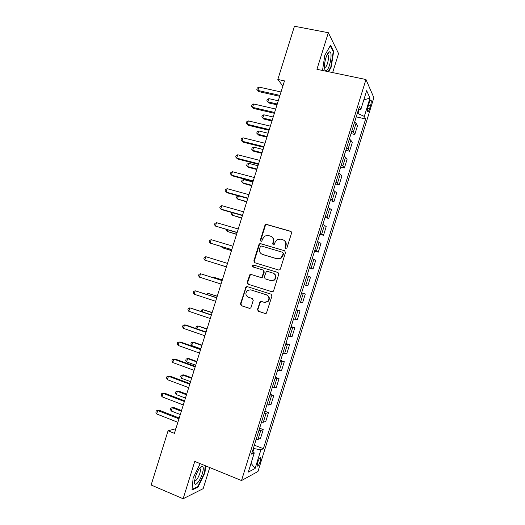 <?xml version="1.0" encoding="UTF-8"?>
<svg xmlns="http://www.w3.org/2000/svg" width="525" height="525" viewBox="0 0 525 525"><rect width="100%" height="100%" fill="white"/><g stroke="black" fill="none" stroke-linecap="round" stroke-linejoin="round"><path stroke-width="0.79" d="M285.698 248.588L286.945 247.885L291.559 233.061L290.64 231.282L266.647 224.438L265.617 224.562L264.902 225.435L260.341 240.076L260.958 241.316L261.719 241.211L262.769 238.724L264.922 235.994L268.367 235.535L270.355 236.112C272.842 237.123 273.801 239.013 273.223 241.782L272.626 243.685L273.256 244.932L274.057 244.808L275.087 242.327L277.115 239.669L280.737 239.124L282.745 239.708C285.265 240.732 286.237 242.635 285.659 245.418L285.062 247.334L285.698 248.588M260.302 461.193L260.8 457.715C260.072 457.104 259.015 458.719 257.631 462.551L257.132 466.023C257.873 466.62 258.93 465.012 260.302 461.193M257.467 309.442L258.359 311.272L265.079 313.471L266.418 313.176L271.983 295.988L271.084 294.171L247.268 286.617L246.074 286.821L240.45 303.89L241.323 305.701L249.316 308.313L250.589 308.063L251.062 307.355L253.247 300.339L252.361 298.528L248.391 297.242C245.424 295.431 245.109 293.147 247.446 290.41L250.701 289.833L266.372 294.82C269.299 296.533 269.692 298.777 267.547 301.56L264.049 302.288L261.424 301.442L260.131 301.698L257.467 309.442L258.799 311.345L265.079 313.471M332.647 72.581L338.566 53.576L328.335 32.714L316.936 69.307L365.971 79.531L241.513 480.546L194.762 461.423L183.127 498.75L151.128 485.008L168.066 430.789L174.431 433.335L284.484 80.896L277.83 79.452L282.87 86.054M328.335 32.714L294.453 26.25L277.83 79.452M278.598 270.001L279.851 269.765L280.376 269.01L285.502 252.532L284.589 250.733L260.656 243.672L259.56 243.823L258.91 244.663L253.838 260.938L254.717 262.717L278.598 270.001M278.749 274.247L273.617 290.745L273.144 291.46L271.845 291.723L248.023 284.196L247.15 282.404L249.887 274.647L251.062 274.457L260.669 277.443L261.883 277.226L263.872 271.812L262.979 270.021L252.971 266.943C252.177 266.457 252.105 265.853 252.768 265.138L253.575 265.013L277.837 272.442L278.749 274.247M369.2 102.92L368.274 105.899C367.559 108.399 367.329 110.224 367.598 111.366C368.064 112.088 368.721 111.182 369.58 108.649L370.492 105.709C371.214 103.202 371.438 101.371 371.168 100.216C370.716 99.487 370.059 100.393 369.2 102.92M365.971 79.531L373.872 97.676L257.972 471.496L241.513 480.546M358.404 109.856L360.806 109.561L359.369 106.759L251.573 454.132L254.277 452.885L252.427 451.382M360.806 109.561L366.66 90.681L369.994 98.07L364.311 116.406L357.341 113.302M356.232 116.865L365.63 118.985L364.311 116.406M365.63 118.985L263.392 448.698L260.899 449.846L255.117 468.484L248.325 472.08L254.277 452.885M183.127 498.75L203.168 488.663L209.738 467.552M175.868 428.735L168.066 430.789M357.945 113.439L359.08 109.778M252.945 451.802L253.956 448.56L253.372 448.33M351.041 133.593L354.788 134.472L357.492 125.757L356.081 123.257L354.611 122.095M345.844 150.34L349.584 151.246L352.288 142.524L350.818 140.208L349.328 139.112M340.646 167.101L344.374 168.033L347.084 159.298L345.555 157.178L344.046 156.148M335.442 183.868L339.163 184.833L341.873 176.092L340.285 174.156L338.756 173.191M330.232 200.655L333.946 201.646L336.663 192.898L333.46 190.247M325.021 217.448L328.729 218.472L331.439 209.718L328.164 207.323M319.804 234.262L323.505 235.312L326.222 226.551L322.862 224.411M314.58 251.088L318.275 252.164L320.992 243.397L317.553 241.507M309.356 267.921L313.044 269.03L315.761 260.256L312.244 258.622M304.126 284.773L307.808 285.908L310.531 277.128L306.928 275.75M301.613 292.865L305.294 294.013L301.606 292.891M298.843 301.809L302.564 302.8L305.294 294.013M296.382 309.737L300.051 310.912L296.284 310.039M293.514 318.97L297.321 319.705L300.051 310.912M291.139 326.616L294.801 327.823L290.955 327.213M288.186 336.144L292.071 336.623L294.801 327.823M285.895 343.514L289.551 344.748L285.626 344.393M282.85 353.332L286.821 353.555L289.551 344.748M280.652 360.426L284.294 361.686L280.291 361.587M277.515 370.532L281.564 370.499L284.294 361.686M275.402 377.35L279.037 378.637L274.949 378.794M272.173 387.752L276.301 387.457L279.037 378.637M270.145 394.282L273.774 395.607L269.607 396.021M266.825 404.978L271.038 404.434L273.774 395.607M264.882 411.233L268.511 412.584L266.077 413.319L264.259 413.254M261.476 422.225L263.307 422.251L265.768 421.417L268.511 412.584M259.619 428.197L263.235 429.575L260.748 430.5L258.904 430.507M256.115 439.477L257.972 439.445L260.492 438.414L263.235 429.575M254.349 445.174L263.392 448.698M354.788 134.472L353.345 132.07L351.862 130.942M349.584 151.246L348.082 149.028L346.579 147.971M344.374 168.033L342.812 166.005L341.289 165.007M339.163 184.833L336 182.057M333.946 201.646L330.704 199.126M328.729 218.472L325.408 216.208M323.505 235.312L320.099 233.297M318.275 252.164L314.79 250.405M313.044 269.03L309.481 267.527M307.808 285.908L304.165 284.662M253.956 448.56L260.899 449.846M363.792 99.921L369.994 98.07M255.117 468.484L251.055 463.273M328.637 71.748L331.196 67.128L333.657 51.404L330.547 45.229L324.811 55.302L322.521 70.475M200.176 463.634L193.128 478.045L192.006 490.068L198.004 487.134L204.947 472.736L205.656 465.878M327.541 54.134L327.6 53.76M333.027 51.279L333.657 51.404M330.763 67.043L331.196 67.128M199.992 468.097L200.032 467.696M197.367 486.872L198.004 487.134M204.54 472.566L204.947 472.736M285.744 248.601L285.442 247.531L286.04 245.615C286.604 243.18 285.849 241.362 283.782 240.161M271.34 236.539C273.433 237.713 274.194 239.531 273.63 241.986L273.033 243.889L273.328 244.945M291.145 231.558L267.061 224.674L266.037 224.798L265.322 225.671L260.767 240.286L261.05 241.336M284.589 250.733L261.082 243.869L259.993 244.02L259.337 244.86L254.277 261.102L254.907 262.776M283.139 253.509L282.502 252.249L261.502 246.035L260.275 246.724L259.652 248.725C259.074 251.475 260.019 253.372 262.493 254.408L276.839 258.707L280.717 258.031L282.516 255.531L283.139 253.509L283.526 253.693L282.772 252.381M283.526 253.693L282.903 255.708L281.111 258.202L277.233 258.884L262.913 254.586M272.068 291.775L248.023 284.196M263.084 270.06L264.292 271.963L262.31 277.364L261.096 277.581L251.508 274.595L250.34 274.785L247.603 282.529L248.476 284.32M278.073 272.534L254.015 265.171L253.207 265.296L253.24 267.028M270.729 280.573L274.116 279.917C276.399 277.134 276.045 274.864 273.053 273.112L267.488 271.405L266.273 271.615L264.278 277.043L265.171 278.841L271.143 280.704L274.522 280.048C276.8 277.272 276.445 275.008 273.459 273.256M271.143 280.704L265.171 278.841M261.509 301.468L260.092 302.492L257.906 309.52M264.626 302.42L267.967 301.652C270.106 298.876 269.712 296.632 266.792 294.925L266.372 294.82M250.72 289.839L266.792 294.925M247.478 286.683L245.989 287.7L240.916 303.975L241.789 305.78L249.729 308.378M278.276 100.774L268.859 98.641L267.855 101.87L268.8 102.959L277.01 104.836M268.8 102.959L266.831 100.859L267.855 101.87L277.266 104.016M266.831 100.859L267.232 99.573L268.859 98.641M279.956 95.393L257.873 90.444L258.93 87.065L281.019 91.98M279.674 96.298L258.91 91.639L256.823 89.421L257.25 88.069L258.93 87.065M258.91 91.639L256.823 89.421M273.21 117.003L263.812 114.798L262.802 118.027L263.773 119.044L271.963 120.986M263.773 119.044L261.791 116.99L262.802 118.027L272.193 120.251M261.791 116.99L262.192 115.697L263.812 114.798M268.137 133.245L258.759 130.968L257.749 134.203L258.746 135.148L266.917 137.15M258.759 130.968L257.152 131.834L256.745 133.127L257.749 134.203L267.12 136.493M263.064 149.494L253.7 147.144L252.689 150.386L253.706 151.259L261.87 153.32M253.7 147.144L252.105 147.984L251.698 149.277L252.689 150.386L262.047 152.749M274.621 112.475L252.584 107.356L253.641 103.97L275.691 109.062M274.365 113.288L253.647 108.465L251.547 106.286L251.967 104.934L253.641 103.97M253.647 108.465L251.547 106.286M269.286 129.577L247.288 124.274L248.351 120.888L270.349 126.151M269.056 130.298L248.377 125.304L246.264 123.165L246.691 121.82L248.351 120.888M263.937 146.685L241.992 141.205L243.055 137.819L265.007 143.259M263.74 147.315L243.108 142.163L240.982 140.063L241.402 138.712L243.055 137.819M257.985 165.762L248.64 163.341L247.629 166.583L248.673 167.383L256.81 169.509M248.64 163.341L247.052 164.141L246.652 165.434L247.629 166.583L256.968 169.017M258.595 163.807L236.696 158.15L237.753 154.763L259.665 160.381M258.425 164.351L237.832 159.029L235.692 156.968L236.112 155.617L237.753 154.763M326.386 70.534C330.015 69.175 333.067 50.413 329.372 51.877L329.241 51.929C327.042 52.605 324.115 62.147 324.502 67.358C324.68 69.917 325.31 70.973 326.386 70.534M324.489 67.134L325.27 67.305C327.226 66.629 329.424 57.081 328.099 54.981L327.16 54.6M330.245 45.767L333.217 51.66L330.842 66.898L328.197 71.656M195.418 476.798L194.447 481.674C194.014 487.994 199.92 481.858 202.315 473.701C203.667 468.983 203.602 466.476 202.125 466.2C199.841 467.073 197.603 470.603 195.418 476.798M194.565 480.434C196.015 481.235 197.748 478.944 199.762 473.563C200.432 471.338 200.596 469.77 200.255 468.864L199.421 468.464M205.242 465.708L204.52 472.71L197.787 486.668L192.065 489.451M252.899 182.037L243.58 179.55L242.563 182.792L243.626 183.52L251.751 185.712M243.58 179.55L241.999 180.318L241.592 181.611L242.563 182.792L251.882 185.299M238.468 195.897L237.497 199.014L246.691 201.922M238.324 195.851L236.939 196.501L236.539 197.8L237.497 199.014L246.796 201.593M233.159 212.894L232.424 215.243L241.625 218.144M232.109 212.592L231.473 213.997L232.424 215.243L241.703 217.895M227.843 229.904L227.345 231.492L236.558 234.38M226.616 229.543L226.406 230.206L227.345 231.492L236.611 234.216M222.521 246.934L222.265 247.748L231.479 250.628M221.465 246.612L222.265 247.748L231.505 250.543M253.24 180.941L231.387 175.114L232.45 171.721L254.31 177.516M253.102 181.401L232.555 175.908L230.396 173.893L230.823 172.541L232.45 171.721M247.885 198.096L226.078 192.084L227.141 188.685L248.955 194.663M247.774 198.457L227.266 192.806L225.1 190.831L225.527 189.473L227.141 188.685M242.53 215.257L220.762 209.068L221.826 205.669L243.6 211.824M242.438 215.532L221.977 209.711L219.798 207.775L220.224 206.423L221.826 205.669M237.162 232.437L215.447 226.072L216.51 222.666L238.238 228.998M237.103 232.621L215.447 226.072L214.489 224.739L214.915 223.381L216.51 222.666M231.794 249.624L210.125 243.082L211.188 239.682L232.87 246.186M231.768 249.723L210.125 243.082L209.18 241.717L209.606 240.358L211.188 239.682M218.361 264.39L226.406 266.89L218.361 264.39M205.866 256.705L204.291 257.342L203.864 258.7L204.802 260.111L226.419 266.838L204.802 260.111L205.866 256.705L227.496 263.392M222.338 279.91L213.111 277.043L212.933 277.613M222.318 279.969L213.111 277.043L212.212 277.384M222.141 280.54L200.537 273.742L222.121 280.606M199.467 277.147L198.548 275.704L198.975 274.345L200.537 273.742L199.467 277.147L221.045 284.051M217.252 296.192L208.018 293.337L207.605 294.676M217.212 296.336L208.018 293.337L206.384 294.276M216.792 297.682L195.202 290.791L216.74 297.839M194.132 294.203L193.226 292.72L193.653 291.355L195.202 290.791L194.132 294.203L215.663 301.284M212.166 312.487L202.926 309.638L202.263 311.752M212.093 312.71L202.926 309.638L201.423 310.144L201.049 311.345M211.431 314.836L189.866 307.853L211.358 315.079M188.797 311.272L187.898 309.75L188.324 308.385L189.866 307.853L188.797 311.272L210.276 318.531M207.073 328.794L197.827 325.959L196.927 328.84M206.981 329.103L197.827 325.959L196.337 326.425L195.93 327.731L196.494 328.696M206.076 331.997L185.909 325.041L184.524 324.936L205.964 332.338M183.455 328.355L182.562 326.793L182.989 325.428L184.524 324.936L183.455 328.355L204.888 335.79M201.981 345.115L194.014 342.313L192.721 342.287L191.704 345.555L200.832 348.784M201.856 345.502L192.721 342.287L191.244 342.72L190.838 344.026L191.704 345.555M200.707 349.178L180.587 342.051L179.176 342.024L200.576 349.611M178.106 345.443L177.227 343.849L177.653 342.484L179.176 342.024L178.106 345.443L199.493 353.069M195.339 366.378L175.265 359.08L173.827 359.133L195.175 366.896M172.751 362.552L171.892 360.918L172.318 359.553L173.827 359.133L172.751 362.552L194.099 370.355M196.875 361.449L188.928 358.582L187.615 358.627L186.592 361.896L195.707 365.203M196.731 361.922L187.615 358.627L186.145 359.028L185.738 360.334L186.592 361.896M191.776 377.797L183.842 374.863L182.503 374.981L181.486 378.256L190.575 381.636M191.599 378.348L182.503 374.981L181.046 375.349L180.639 376.655L181.486 378.256M189.965 383.585L169.929 376.117L168.473 376.248L189.774 384.195M167.396 379.673L166.543 378L166.97 376.635L168.473 376.248L167.396 379.673L188.692 387.66M186.664 394.15L178.749 391.158L177.391 391.348L176.367 394.623L185.443 398.075M186.467 394.787L177.391 391.348L175.941 391.683L175.534 392.989L176.367 394.623M184.59 400.805L164.601 393.173L163.111 393.383L184.367 401.507M162.041 396.808L161.195 395.095L161.621 393.73L163.111 393.383L162.041 396.808L183.284 404.972M181.552 410.524L173.657 407.466L172.272 407.728L171.248 411.003L180.305 414.533M181.328 411.239L172.272 407.728L170.835 408.03L170.422 409.336L171.248 411.003M179.209 418.038L159.259 410.235L157.749 410.53L178.959 418.838M156.673 413.962L155.846 412.204L156.273 410.839L157.749 410.53L156.673 413.962L177.877 422.303M353.345 132.07L356.081 123.257M348.082 149.028L350.818 140.208M342.812 166.005L345.555 157.178M337.542 182.995L340.285 174.156M332.266 199.992L335.009 191.152M326.99 217.009L329.733 208.162M321.707 234.038L324.45 225.179M316.418 251.081L319.167 242.215M311.128 268.137L313.878 259.265M305.826 285.206L308.582 276.327M300.53 302.288L303.286 293.403M295.221 319.384L297.983 310.492M289.912 336.499L292.674 327.6M284.603 353.62L287.365 344.715M279.287 370.755L282.05 361.843M273.965 387.909L276.728 378.991M268.636 405.07L271.405 396.145M263.307 422.251L266.077 413.319M257.972 439.445L260.748 430.5M368.471 105.263L370.492 105.709M367.703 108.235L369.58 108.649M286.04 245.615L285.659 245.418M273.033 243.889L272.626 243.685M273.63 241.986L273.223 241.782M260.767 240.286L260.341 240.076M265.322 225.671L264.902 225.435M267.061 224.674L266.647 224.438M291.014 231.512L290.64 231.282M285.442 247.531L285.062 247.334M254.277 261.102L253.838 260.938M259.337 244.86L258.91 244.663M261.082 243.869L260.656 243.672M277.233 258.884L276.839 258.707M282.903 255.708L282.516 255.531M247.603 282.529L247.15 282.404M249.769 275.566L249.323 275.428M251.508 274.595L251.062 274.457M261.096 277.581L260.669 277.443M262.848 276.603L262.421 276.465M264.292 271.963L263.872 271.812M254.015 265.171L253.575 265.013M260.092 302.492L259.658 302.407M251.147 289.944L250.701 289.833M249.697 308.378L249.316 308.313M241.789 305.78L241.323 305.701M240.916 303.975L240.45 303.89M245.989 287.7L245.536 287.582M258.799 311.345L258.359 311.272M260.288 457.511L260.8 457.715M370.552 100.085L371.168 100.216M266.037 224.798L265.617 224.562M259.993 244.02L259.56 243.823M281.111 258.202L280.717 258.031M250.34 274.785L249.887 274.647M262.31 277.364L261.883 277.226M253.207 265.296L252.768 265.138M274.522 280.048L274.116 279.917M260.564 301.79L260.131 301.698M267.967 301.652L267.547 301.56M246.527 286.939L246.074 286.821M327.298 54.541L329.372 51.877M327.075 54.777L328.099 54.981M199.388 468.51L200.255 468.864M199.618 468.425L202.125 466.2"/></g></svg>
